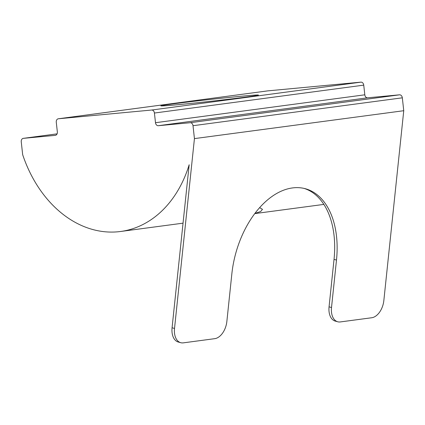 <?xml version="1.0" encoding="UTF-8"?>
<svg xmlns="http://www.w3.org/2000/svg" width="425" height="425" viewBox="0 0 425 425"><rect width="100%" height="100%" fill="white"/><g stroke="black" fill="none" stroke-linecap="round" stroke-linejoin="round"><path stroke-width="0.64" d="M241.31 96.241A49.077 0.946 -6.3 0 0 188.742 101.91A49.077 0.946 -6.3 0 0 160.884 105.862A49.077 0.946 -6.3 0 0 177.995 104.677A49.077 0.946 -6.3 0 0 229.707 99.115A49.077 0.946 -6.3 0 0 258.427 95.094A49.077 0.946 -6.3 0 0 241.31 96.241M174.526 328.429L194.438 138.608L193.014 125.71A3.246 2.465 -97.6 0 0 190.203 122.713L158.302 125.704A3.246 2.465 82.4 0 1 155.492 122.708L154.424 113.034A3.246 2.465 -97.6 0 0 151.619 110.038L58.374 118.777A3.246 2.465 -97.6 0 0 58.299 118.782A3.246 2.465 -97.6 0 0 56.275 122.23L57.343 131.904A3.246 2.465 82.4 0 1 55.319 135.352A3.246 2.465 82.4 0 1 55.245 135.357L23.348 138.348A3.246 2.465 -97.6 0 0 23.274 138.353A3.246 2.465 -97.6 0 0 21.25 141.801L22.674 154.7A118.113 89.68 -97.6 0 0 120.599 231.487A118.113 89.68 -97.6 0 0 189.167 164.751L172.072 327.765L174.526 328.429A16.224 10.062 105.1 0 0 180.758 342.699A16.224 10.062 105.1 0 0 183.334 342.853L214.731 338.672A16.224 10.062 105.1 0 0 226.86 321.459L231.832 274.003A81.122 50.309 -74.9 0 1 292.458 187.935A81.122 50.309 -74.9 0 1 305.352 188.721A81.122 50.309 -74.9 0 1 336.488 260.052L334.034 259.388L329.056 306.845L331.516 307.509L336.488 260.052M259.648 207.66L262.475 209.328L260.668 211.496L254.899 213.456M155.492 122.708L364.809 94.812L363.742 85.138L154.424 113.034M151.619 110.038L360.931 82.147L267.686 90.881L58.374 118.777M194.438 138.608L403.75 110.713L402.326 97.814L193.014 125.71M190.203 122.713L399.516 94.823L367.62 97.808L158.302 125.704M331.516 307.509A16.224 10.062 105.1 0 0 337.742 321.778A16.224 10.062 105.1 0 0 340.319 321.932L371.716 317.751A16.224 10.062 105.1 0 0 383.844 300.533L403.75 110.713M360.931 82.147A3.246 2.465 82.4 0 1 363.742 85.138M364.809 94.812A3.246 2.465 -97.6 0 0 367.62 97.808M399.516 94.823A3.246 2.465 82.4 0 1 402.326 97.814M337.742 321.778L335.288 321.109A16.224 10.062 -74.9 0 1 329.056 306.845M334.034 259.388A81.122 50.309 105.1 0 0 304.114 188.413M180.758 342.699L178.298 342.029A16.224 10.062 -74.9 0 1 172.072 327.765M23.274 138.353L57.083 133.848L23.348 138.348M120.599 231.487L183.042 223.162M254.793 213.605L323.877 204.398M58.299 118.782L267.617 90.892"/></g></svg>
